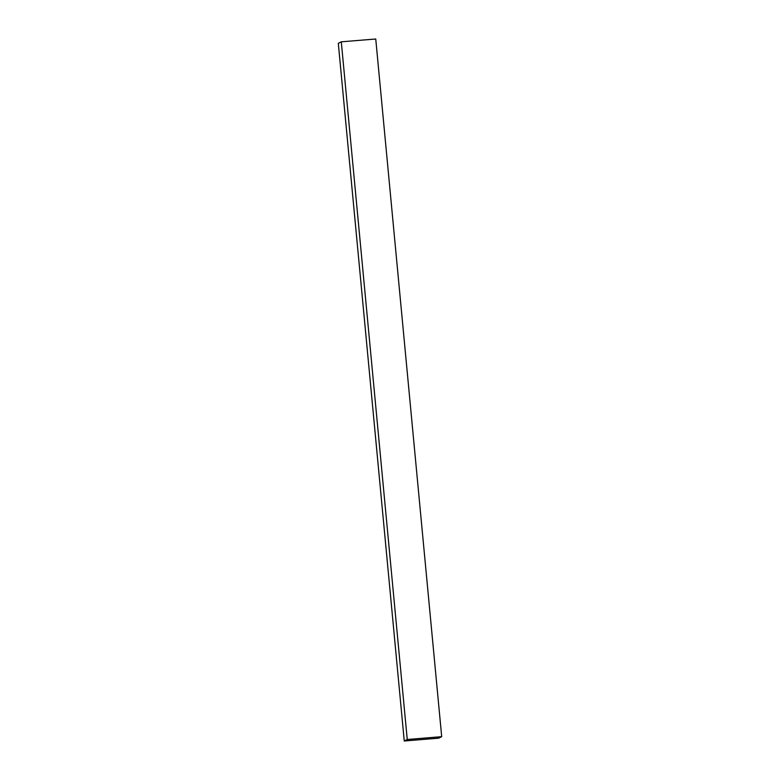 <?xml version="1.0" encoding="UTF-8"?>
<svg xmlns="http://www.w3.org/2000/svg" width="780" height="780" viewBox="0 0 780 780"><rect width="100%" height="100%" fill="white"/><g stroke="black" fill="none" stroke-linecap="round" stroke-linejoin="round"><path stroke-width="1.17" d="M338.305 43.319L404.255 741L438.711 738.182L441.694 736.681L407.248 739.489L404.255 741L338.305 43.319L341.289 41.818L407.248 739.489L341.289 41.818L375.745 39L441.694 736.681L375.745 39L341.289 41.818L338.305 43.319M404.255 741L407.248 739.489L441.694 736.681L438.711 738.182L404.255 741"/></g></svg>
